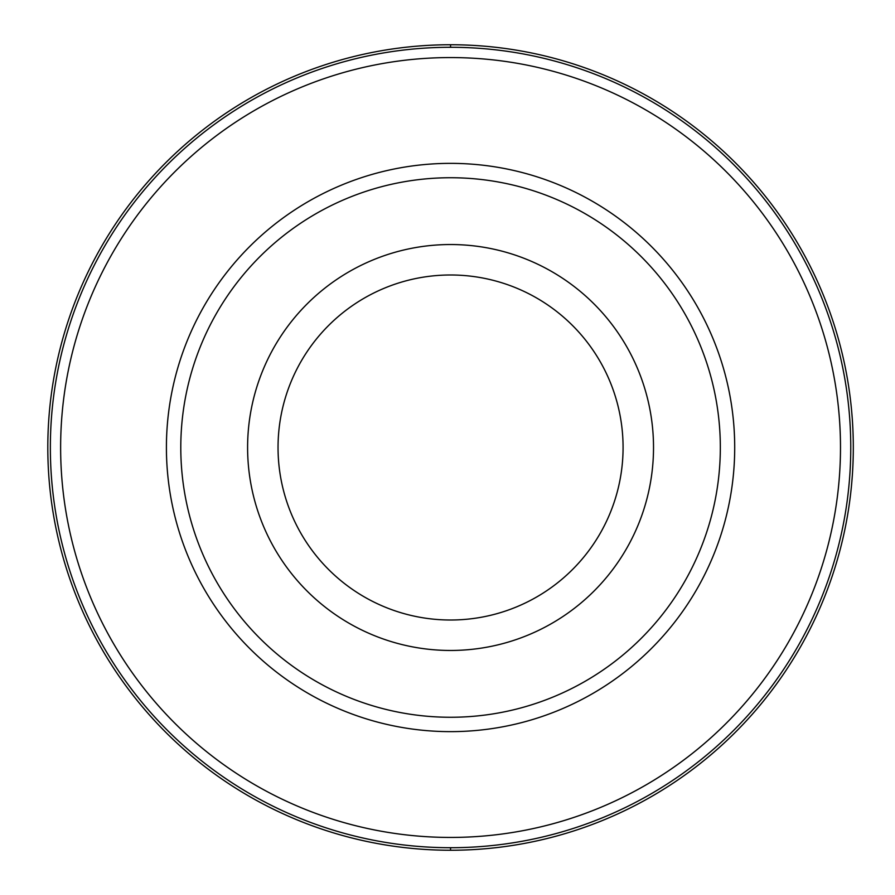 <?xml version="1.0" encoding="UTF-8"?>
<svg xmlns="http://www.w3.org/2000/svg" width="895" height="895" viewBox="0 0 895 895"><rect width="100%" height="100%" fill="white"/><g stroke="black" fill="none" stroke-linecap="round" stroke-linejoin="round"><path stroke-width="1.34" d="M450.554 44.75A402.75 402.75 0 0 1 853.304 447.5A402.75 402.75 0 0 1 450.554 850.25A402.75 402.75 0 0 1 47.804 447.5A402.75 402.75 0 0 1 450.554 44.75A402.75 402.75 0 0 0 47.804 447.5A402.75 402.75 0 0 0 450.554 850.25A402.75 402.75 0 0 0 853.304 447.5A402.75 402.75 0 0 0 450.554 44.75L450.565 47.29A400.21 400.21 0 0 1 850.765 447.5A400.21 400.21 0 0 1 450.554 847.71A400.21 400.21 0 0 1 50.355 447.5A400.21 400.21 0 0 1 450.554 47.29M450.554 57.56A389.94 389.94 0 0 1 840.494 447.5A389.94 389.94 0 0 1 450.554 837.44A389.94 389.94 0 0 1 60.625 447.5A389.94 389.94 0 0 1 450.554 57.56M450.554 163.36A284.14 284.14 0 0 0 166.414 447.5A284.14 284.14 0 0 0 450.554 731.64A284.14 284.14 0 0 0 734.705 447.5A284.14 284.14 0 0 0 450.554 163.36M450.554 177.736A269.764 269.764 0 0 1 720.33 447.5A269.764 269.764 0 0 1 450.554 717.264A269.764 269.764 0 0 1 180.79 447.5A269.764 269.764 0 0 1 450.554 177.736M450.554 244.536A202.964 202.964 0 0 1 653.518 447.5A202.964 202.964 0 0 1 450.554 650.464A202.964 202.964 0 0 1 247.602 447.5A202.964 202.964 0 0 1 450.554 244.536M450.554 620.011A172.511 172.511 0 0 1 278.043 447.5A172.511 172.511 0 0 1 450.554 274.989A172.511 172.511 0 0 1 623.077 447.5A172.511 172.511 0 0 1 450.554 620.011M450.554 847.71L450.554 850.25"/></g></svg>
